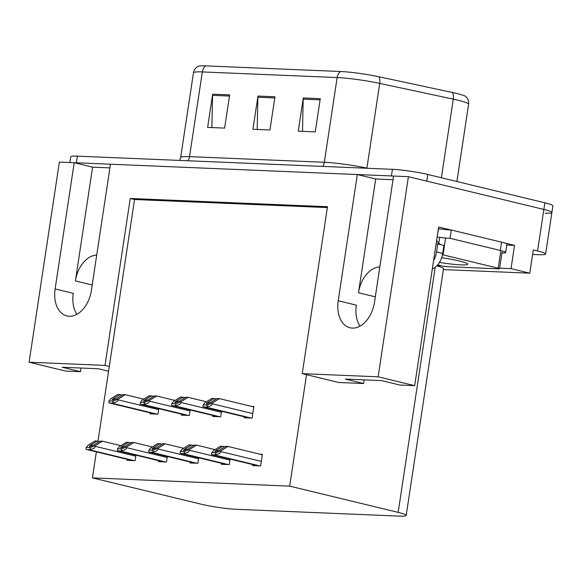 <?xml version="1.0" encoding="UTF-8"?>
<svg xmlns="http://www.w3.org/2000/svg" width="582" height="582" viewBox="0 0 582 582"><rect width="100%" height="100%" fill="white"/><g stroke="black" fill="none" stroke-linecap="round" stroke-linejoin="round"><path stroke-width="0.87" d="M96.372 451.872L92.436 477.887L200.914 504.136A25.317 2.474 -171.4 0 0 236.292 509.301L399.543 516.118A25.317 2.474 -171.4 0 0 406.192 515.456A25.317 2.474 -171.4 0 0 398.153 512.378L289.676 486.13L306.532 374.677L338.768 382.483L363.575 383.516L345.191 379.071L381.443 380.584L399.827 385.029L414.668 385.655L378.14 376.816L302.24 373.644L327.484 206.719L130.252 198.477L105 365.401L29.1 362.23L59.371 162.08L74.212 162.705L55.115 288.934A27.005 17.947 -76.4 0 0 66.894 315.939A27.005 17.947 -76.4 0 0 69.229 316.266A27.005 17.947 -76.4 0 0 91.374 290.447L110.464 164.219L357.319 174.535L338.229 300.763A27.005 17.947 -76.4 0 0 350 327.775A27.005 17.947 -76.4 0 0 352.336 328.103A27.005 17.947 -76.4 0 0 374.481 302.284L393.57 176.048L408.411 176.673L543.857 209.447A25.317 2.474 8.6 0 1 551.896 212.525A25.317 2.474 8.6 0 1 545.247 213.187M55.115 288.934L73.259 293.328A27.005 17.947 -76.4 0 0 76.889 314.309M504.543 242.978L514.532 245.393L506.791 245.073M414.668 385.655L438.661 227.031L450.883 229.992M443.375 269.575L529.766 273.184L511.018 268.644L499.632 268.171M441.127 265.727L437.097 265.559M511.018 268.644L514.532 245.393M406.192 515.456L443.52 268.637A25.317 2.474 -171.4 0 0 436.784 265.887M529.766 273.184L533.287 249.933L537.572 250.973A25.317 2.474 8.6 0 1 545.618 254.043A25.317 2.474 8.6 0 1 538.968 254.712L532.603 254.443M29.1 362.23L65.628 371.069L80.469 371.687L81.022 368.028M378.14 376.816L408.411 176.673M393.017 179.707L375.703 178.987L357.319 174.535M109.911 167.878L92.596 167.15L74.212 162.705M105 365.401L109.292 366.434L97.994 441.149M363.575 383.516L364.128 379.857M92.436 477.887L289.676 486.13M327.353 207.57L134.537 199.51L109.292 366.434M134.537 199.51L130.252 198.477M302.24 373.644L306.532 374.677M221.473 463.301L221.327 464.276L229.257 464.611L230.086 459.103M190.096 461.984L189.943 462.966L197.873 463.301L198.709 457.787M158.711 460.675L158.566 461.657L166.496 461.984L167.325 456.477M127.334 459.365L127.182 460.347L135.111 460.675L135.948 455.168M252.857 464.611L252.704 465.593L260.634 465.92L262.395 454.295L259.965 454.193M212.917 415.468L212.772 416.45L220.702 416.785L221.531 411.27M181.54 414.158L181.388 415.141L189.317 415.475L190.154 409.961M150.156 412.849L150.011 413.831L157.94 414.158L158.77 408.651M244.302 416.785L244.149 417.767L252.079 418.094L253.839 406.469L251.409 406.367M92.596 167.15L75.391 280.924L92.196 284.998M96.714 255.105A27.005 17.947 -76.4 0 0 75.391 280.924M108.572 371.229L98.336 368.755L62.085 367.235L80.469 371.687M375.703 178.987L358.497 292.761L375.303 296.827M379.828 266.934A27.005 17.947 -76.4 0 0 358.497 292.761M359.996 326.138A27.005 17.947 103.6 0 1 356.366 305.157L338.229 300.763M69.855 162.524L70.72 156.813A25.317 2.474 8.6 0 1 77.37 156.151L392.421 169.318A25.317 2.474 8.6 0 1 427.799 174.476L426.795 181.118L543.857 209.447A25.317 2.474 8.6 0 1 551.896 212.525L545.618 254.043M74.358 162.742A25.317 2.474 8.6 0 1 76.366 162.793L391.417 175.96A25.317 2.474 8.6 0 1 393.563 176.077M205.788 65.882L340.601 71.513A30.38 2.968 8.6 0 1 378.918 76.766L452.469 92.502A30.38 2.968 8.6 0 1 466.058 96.714C468.124 98.882 468.968 101.399 468.597 104.28A33.756 3.296 -171.4 0 0 453.276 99.136L379.719 83.401A33.756 3.296 -171.4 0 0 337.145 77.566L202.332 71.928A8.439 6.249 -87.6 0 1 205.788 65.882A30.38 2.968 8.6 0 0 198.127 66.333C195.516 67.796 193.959 69.956 193.464 72.815L180.653 157.526A33.756 3.296 8.6 0 1 189.521 156.638L324.334 162.276A33.756 3.296 8.6 0 1 366.907 168.111L367.729 168.285M427.799 174.476L544.861 202.805A25.317 2.474 8.6 0 1 552.9 205.883L551.896 212.525M229.643 94.888L224.616 128.105L207.621 127.393L212.648 94.175L229.643 94.888M320.275 98.671L315.248 131.888L298.253 131.183L303.28 97.965L320.275 98.671M274.959 96.779L269.932 129.997L252.937 129.291L257.964 96.066L274.959 96.779M257.2 129.466L257.862 97.238A6.751 4.998 -87.6 0 1 257.964 96.066M302.516 131.357L303.178 99.136A6.751 4.998 -87.6 0 1 303.28 97.965M211.884 127.574L212.546 95.346A6.751 4.998 -87.6 0 1 212.648 94.175M253.767 406.942L219.414 398.626L217.151 398.532L210.648 402.555L206.566 404.017M207.272 405.057L212.408 402.955L212.285 403.784C211.877 405.472 210.117 406.462 207.017 406.738A4.22 2.808 -76.4 0 1 205.759 407.08L204.064 407.007A4.22 2.808 -76.4 0 1 203.693 406.956A4.22 2.808 -76.4 0 1 202.922 406.571L203.176 404.883L207.272 405.057L207.017 406.738M212.408 402.955L219.414 398.626M216.489 398.939L212.052 398.321L205.046 402.649L203.176 404.883M206.726 404.039C206.035 403.908 206.392 403.37 207.81 402.431L214.322 398.415M262.322 454.768L227.977 446.452L225.707 446.358L219.203 450.381L215.122 451.843M215.827 452.883L220.964 450.781L220.84 451.61C220.433 453.305 218.672 454.287 215.573 454.564A4.22 2.808 -76.4 0 1 214.314 454.906L212.619 454.833A4.22 2.808 -76.4 0 1 212.255 454.782A4.22 2.808 -76.4 0 1 211.477 454.397L211.732 452.709L215.827 452.883L215.573 454.564M220.964 450.781L227.977 446.452M225.052 446.765L220.607 446.147L213.601 450.475L211.732 452.709M215.282 451.865C214.591 451.734 214.954 451.196 216.373 450.257L222.877 446.241M206.465 401.776L188.037 397.317L185.774 397.222L179.263 401.238L175.182 402.708M175.888 403.741L181.031 401.645L180.9 402.475C180.493 404.163 178.739 405.145 175.633 405.428A4.22 2.808 -76.4 0 1 174.382 405.77L172.679 405.698A4.22 2.808 -76.4 0 1 172.316 405.647A4.22 2.808 -76.4 0 1 171.545 405.254L171.799 403.573L175.888 403.741L175.633 405.428M181.031 401.645L188.037 397.317M185.112 397.63L180.675 397.004L173.662 401.34L171.799 403.573M175.349 402.729C174.651 402.591 175.015 402.06 176.433 401.122L182.937 397.099M175.08 400.46L156.653 396L154.39 395.906L147.886 399.929L143.805 401.398M144.511 402.431L149.647 400.336L149.523 401.165C149.116 402.853 147.355 403.835 144.256 404.119A4.22 2.808 -76.4 0 1 142.997 404.454L141.295 404.388A4.22 2.808 -76.4 0 1 140.931 404.337A4.22 2.808 -76.4 0 1 140.16 403.944L140.415 402.264L144.511 402.431L144.256 404.119M149.647 400.336L156.653 396M153.728 396.313L149.29 395.695L142.284 400.03L140.415 402.264M143.965 401.42C143.274 401.282 143.63 400.751 145.049 399.812L151.56 395.789M143.703 399.15L125.275 394.691L123.006 394.596L116.502 398.619L112.421 400.081M113.126 401.122L118.27 399.026L118.139 399.849C117.731 401.544 115.978 402.526 112.872 402.802A4.22 2.808 -76.4 0 1 111.62 403.144L109.918 403.071A4.22 2.808 -76.4 0 1 109.554 403.02A4.22 2.808 -76.4 0 1 108.776 402.635L109.03 400.947L113.126 401.122L112.872 402.802M118.27 399.026L125.275 394.691M122.351 395.003L117.913 394.385L110.9 398.714L109.03 400.947M112.588 400.103C111.89 399.972 112.253 399.434 113.672 398.503L120.176 394.48M215.02 449.602L196.592 445.143L194.33 445.048L187.819 449.064L183.737 450.533M184.443 451.574L189.587 449.471L189.463 450.301C189.048 451.988 187.295 452.978 184.188 453.254A4.22 2.808 -76.4 0 1 182.937 453.596L181.235 453.524A4.22 2.808 -76.4 0 1 180.871 453.473A4.22 2.808 -76.4 0 1 180.1 453.087L180.355 451.399L184.443 451.574L184.188 453.254M189.587 449.471L196.592 445.143M193.668 445.456L189.23 444.83L182.224 449.166L180.355 451.399M183.905 450.555C183.206 450.424 183.57 449.886 184.989 448.948L191.493 444.924M183.636 448.286L165.215 443.826L162.945 443.731L156.442 447.754L152.36 449.224M153.066 450.257L158.202 448.162L158.078 448.991C157.671 450.679 155.911 451.661 152.811 451.945A4.22 2.808 -76.4 0 1 151.553 452.279L149.858 452.214A4.22 2.808 -76.4 0 1 149.494 452.163A4.22 2.808 -76.4 0 1 148.716 451.77L148.97 450.09L153.066 450.257L152.811 451.945M158.202 448.162L165.215 443.826M162.291 444.139L157.846 443.52L150.84 447.856L148.97 450.09M152.52 449.246C151.829 449.108 152.193 448.577 153.612 447.638L160.115 443.615M152.258 446.976L133.831 442.516L131.568 442.422L125.057 446.445L120.976 447.914M121.682 448.948L126.825 446.852L126.701 447.682C126.287 449.369 124.533 450.352 121.427 450.635A4.22 2.808 -76.4 0 1 120.176 450.97L118.473 450.897A4.22 2.808 -76.4 0 1 118.11 450.846A4.22 2.808 -76.4 0 1 117.338 450.461L117.593 448.773L121.682 448.948L121.427 450.635M126.825 446.852L133.831 442.516M130.906 442.829L126.469 442.211L119.463 446.539L117.593 448.773M121.143 447.929C120.445 447.798 120.809 447.26 122.227 446.329L128.731 442.305M120.874 445.667L102.454 441.207L100.184 441.112L93.68 445.135L89.599 446.598M90.305 447.638L95.441 445.536L95.317 446.365C94.91 448.053 93.149 449.042 90.05 449.319A4.22 2.808 -76.4 0 1 88.791 449.66L87.096 449.588A4.22 2.808 -76.4 0 1 86.725 449.537A4.22 2.808 -76.4 0 1 85.954 449.151L86.209 447.463L90.305 447.638L90.05 449.319M95.441 445.536L102.454 441.207M99.522 441.52L95.084 440.901L88.078 445.23L86.209 447.463M89.759 446.62C89.068 446.489 89.424 445.95 90.85 445.012L97.354 440.996M436.653 240.293A16.878 11.218 -76.4 0 0 441.047 244.738M432.324 268.928A16.878 11.218 -76.4 0 0 442.684 253.403L443.891 245.429L437.766 243.945A16.878 11.218 103.6 0 1 436.304 243.742A16.878 11.218 103.6 0 1 436.136 243.698M433.597 260.489A16.878 11.218 -76.4 0 0 436.558 251.919L437.766 243.945M501.56 242.163L500.309 250.471A16.878 1.644 8.6 0 1 505.663 252.523L506.922 244.214A16.878 1.644 -171.4 0 0 501.56 242.163L451.305 230.006A16.878 1.644 8.6 0 1 438.566 228.733L437.147 237.005M505.663 252.523A16.878 1.644 8.6 0 1 501.931 252.988M451.305 230.006L450.053 238.307A16.878 1.644 8.6 0 1 437.308 237.041M500.309 250.471L450.053 238.307M439.446 262.438A25.739 2.51 -171.4 0 0 467.761 264.192A25.739 2.51 -171.4 0 0 459.591 261.063A25.739 2.51 -171.4 0 0 441.643 257.702M437.686 264.897L441.571 265.836A4.22 0.415 -171.4 0 0 447.463 266.694L498.447 268.826A4.22 0.415 -171.4 0 0 499.552 268.717A4.22 0.415 -171.4 0 0 498.214 268.2L443.055 254.851A4.22 0.415 -171.4 0 0 442.451 254.72M443.535 237.834A4.22 0.415 -171.4 0 0 439.81 237.391M537.572 250.973L544.861 202.805M398.153 512.378L435.22 267.269M340.601 71.513A8.439 6.249 92.4 0 0 337.145 77.566L324.334 162.276A8.439 6.249 -87.6 0 1 322.77 166.408M378.918 76.766A8.439 4.438 102.1 0 1 379.719 83.401L366.907 168.111A8.439 4.438 -77.9 0 0 366.886 168.249M187.95 160.77A8.439 6.249 -87.6 0 0 189.521 156.638L202.332 71.928A33.756 3.296 -171.4 0 0 193.464 72.815M452.469 92.502A8.439 4.438 102.1 0 1 453.276 99.136L441.382 177.765M77.37 156.151L76.366 162.793M392.421 169.318L391.417 175.96M274.777 97.951L257.862 97.238M229.461 96.052L212.546 95.346M320.093 99.842L303.178 99.136M252.763 413.584L212.285 403.784M251.118 418.058L205.759 407.08M249.416 417.985L204.064 407.007M209.949 402.948L207.81 402.431M261.318 461.41L220.84 451.61M259.674 465.884L214.314 454.906M257.972 465.811L212.619 454.833M218.505 450.781L216.373 450.257M221.386 412.274L180.9 402.475M219.734 416.741L174.382 405.77M218.032 416.676L172.679 405.698M178.572 401.638L176.433 401.122M190.001 410.957L149.523 401.165M188.357 415.432L142.997 404.454M186.655 415.359L141.295 404.388M147.188 400.329L145.049 399.812M158.624 409.648L118.139 399.849M156.973 414.122L111.62 403.144M155.27 414.049L109.918 403.071M115.811 399.019L113.672 398.503M229.941 460.1L189.463 450.301M228.29 464.567L182.937 453.596M226.594 464.501L181.235 453.524M187.128 449.464L184.989 448.948M198.557 458.783L158.078 448.991M196.912 463.257L151.553 452.279M195.21 463.185L149.858 452.214M155.743 448.155L153.612 447.638M167.18 457.474L126.701 447.682M165.528 461.948L120.176 450.97M163.833 461.875L118.473 450.897M124.366 446.845L122.227 446.329M135.795 456.164L95.317 446.365M134.151 460.638L88.791 449.66M132.449 460.566L87.096 449.588M92.982 445.528L90.85 445.012M442.684 253.403L436.558 251.919M498.214 268.2L500.724 251.591M443.055 254.851L445.565 238.242M438.792 243.189L439.672 237.383M468.597 104.28L456.914 181.519M180.653 157.526L179.62 160.421M249.227 417.978L203.693 406.956M257.79 465.804L212.255 454.782M217.85 416.661L172.316 405.647M186.466 415.352L140.931 404.337M155.088 414.042L109.554 403.02M226.405 464.494L180.871 453.473M195.028 463.177L149.494 452.163M163.644 461.868L118.11 450.846M132.26 460.558L86.725 449.537M499.552 268.717L502.062 252.101"/></g></svg>
